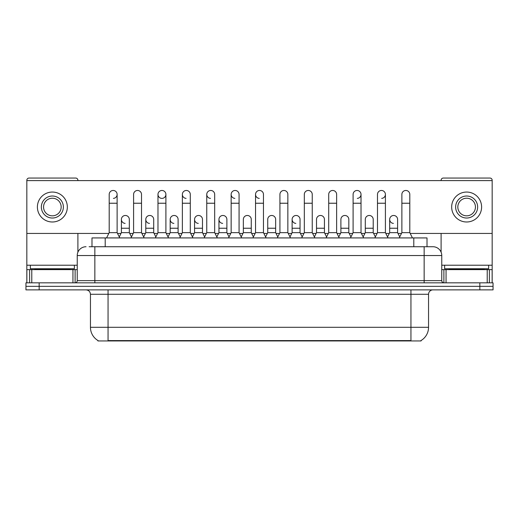 <?xml version="1.0" encoding="UTF-8"?>
<svg xmlns="http://www.w3.org/2000/svg" width="519" height="519" viewBox="0 0 519 519"><rect width="100%" height="100%" fill="white"/><g stroke="black" fill="none" stroke-linecap="round" stroke-linejoin="round"><path stroke-width="0.78" d="M91.993 246.733L91.993 237.929L427.007 237.929L427.007 246.733M421.071 340.509L421.071 340.944L97.929 340.944L97.929 340.509M98.059 340.587A15.408 15.408 0 0 1 90.449 327.301L108.056 327.301L108.056 340.587L410.944 340.587L410.944 327.301L428.551 327.301L428.551 294.279A4.405 4.405 0 0 1 432.956 289.874M90.449 327.301L90.449 294.279C90.183 291.607 88.717 290.14 86.044 289.874M420.941 340.587A15.408 15.408 0 0 0 428.551 327.301M39.159 282.836L493.05 282.836L493.05 286.352L25.95 286.352L25.95 289.874L39.159 289.874L39.159 286.352L25.95 286.352L25.95 282.836L39.159 282.836L39.159 286.352L493.05 286.352L493.05 289.874L39.159 289.874M89.326 246.733L432.82 246.733M89.125 246.733L94.847 246.733L94.847 255.536L77.24 255.536L77.24 280.63A2.199 2.199 0 0 1 75.034 282.836M86.044 246.733A8.804 8.804 0 0 0 77.24 255.536M432.956 246.733A8.804 8.804 0 0 1 441.76 255.536L441.76 280.63C441.877 281.96 442.616 282.693 443.966 282.836M106.557 237.929L109.198 232.648L117.125 232.648L119.766 237.929M117.125 232.648L117.125 194.43A3.964 3.964 0 0 0 113.161 190.467A3.964 3.964 0 0 1 113.414 190.479M109.198 232.648L109.198 203.234L117.125 203.234M109.198 203.234L109.198 194.43A3.964 3.964 0 0 1 113.161 190.467M119.26 236.917L121.394 232.648L129.322 232.648L131.456 236.917M129.322 232.648L129.322 219.44A3.964 3.964 0 0 0 125.604 215.482A3.964 3.964 0 0 1 129.322 219.44M121.394 232.648L121.394 228.243L129.322 228.243M121.394 228.243L121.394 219.44A3.964 3.964 0 0 1 125.604 215.482M130.95 237.929L133.591 232.648L141.512 232.648L144.159 237.929M141.512 232.648L141.512 194.43A3.964 3.964 0 0 0 137.554 190.467A3.964 3.964 0 0 1 137.801 190.479M133.591 232.648L133.591 203.234L141.512 203.234M133.591 203.234L133.591 194.43A3.964 3.964 0 0 1 137.554 190.467M155.337 237.929L157.977 232.648L165.905 232.648L168.545 237.929M165.905 232.648L165.905 194.43A3.964 3.964 0 0 0 161.941 190.467A3.964 3.964 0 0 0 157.984 194.307A3.964 3.964 0 0 0 161.694 198.388M157.977 232.648L157.977 203.234L165.905 203.234M157.977 203.234L157.977 194.43A3.964 3.964 0 0 1 162.188 190.479M179.73 237.929L182.37 232.648L190.291 232.648L192.932 237.929M190.291 232.648L190.291 194.43A3.964 3.964 0 0 0 186.334 190.467A3.964 3.964 0 0 0 182.37 194.307A3.964 3.964 0 0 0 186.081 198.388M182.37 232.648L182.37 203.234L190.291 203.234M182.37 203.234L182.37 194.43A3.964 3.964 0 0 1 186.581 190.479M204.116 237.929L206.757 232.648L214.684 232.648L217.325 237.929M214.684 232.648L214.684 194.43A3.964 3.964 0 0 0 210.72 190.467A3.964 3.964 0 0 0 206.763 194.307A3.964 3.964 0 0 0 210.474 198.388M206.757 232.648L206.757 203.234L214.684 203.234M206.757 203.234L206.757 194.43A3.964 3.964 0 0 1 210.967 190.479M143.653 236.917L145.787 232.648L153.708 232.648L155.843 236.917M153.708 232.648L153.708 219.44A3.964 3.964 0 0 0 149.997 215.482A3.964 3.964 0 0 1 153.708 219.44M145.787 232.648L145.787 228.243L153.708 228.243M145.787 228.243L145.787 219.44A3.964 3.964 0 0 1 149.997 215.482M168.039 236.917L170.174 232.648L178.101 232.648L180.236 236.917M178.101 232.648L178.101 219.44A3.964 3.964 0 0 0 174.384 215.482A3.964 3.964 0 0 1 178.101 219.44M170.174 232.648L170.174 228.243L178.101 228.243M170.174 228.243L170.174 219.44A3.964 3.964 0 0 1 174.384 215.482M192.426 236.917L194.567 232.648L202.488 232.648L204.622 236.917M202.488 232.648L202.488 219.44A3.964 3.964 0 0 0 198.777 215.482A3.964 3.964 0 0 1 202.488 219.44M194.567 232.648L194.567 228.243L202.488 228.243M194.567 228.243L194.567 219.44A3.964 3.964 0 0 1 198.777 215.482M74.379 265.222L30.355 265.222L30.355 268.745L74.379 268.745L74.379 265.222L77.24 265.222M69.974 269.627L69.974 269.186A0.441 0.441 0 0 1 70.415 268.745M69.974 269.186L34.754 269.186A0.441 0.441 0 0 0 34.312 268.745M34.754 269.186L34.754 269.627M488.645 265.222L444.621 265.222L444.621 268.745L488.645 268.745L488.645 265.222L492.168 265.222L492.168 282.836L492.168 269.627L489.385 269.627L489.385 282.836M484.246 269.627L484.246 269.186A0.441 0.441 0 0 1 484.688 268.745M484.246 269.186L449.026 269.186A0.441 0.441 0 0 0 448.585 268.745M449.026 269.186L449.026 269.627M72.945 282.836L72.945 269.627L31.782 269.627L31.782 282.836M77.902 180.606L77.902 180.255A2.199 2.199 0 0 0 75.696 178.056L29.032 178.056A2.199 2.199 0 0 0 26.832 180.255L26.832 269.627L31.782 269.627M77.902 233.44L77.902 252.195M72.945 269.627L77.24 269.627M26.832 282.836L26.832 269.627M487.218 282.836L487.218 269.627L446.055 269.627L446.055 282.836M410.198 233.44L492.168 233.44L492.168 180.255A2.199 2.199 0 0 0 489.968 178.056L443.304 178.056A2.199 2.199 0 0 0 441.098 180.255L441.098 180.606M441.098 233.44L441.098 252.195M492.168 233.44L492.168 265.222M441.76 269.627L446.055 269.627M487.218 269.627L489.385 269.627M399.74 236.917L397.606 232.648L389.678 232.648L389.678 219.44A3.964 3.964 0 0 1 393.642 215.476A3.964 3.964 0 0 0 389.685 219.316A3.964 3.964 0 0 0 393.396 223.391M302.181 236.917L300.047 232.648L292.119 232.648L292.119 219.44A3.964 3.964 0 0 1 296.083 215.476A3.964 3.964 0 0 0 292.126 219.316A3.964 3.964 0 0 0 295.836 223.391M229.015 236.917L226.881 232.648L218.953 232.648L218.953 219.44A3.964 3.964 0 0 1 222.917 215.476A3.964 3.964 0 0 0 218.953 219.316A3.964 3.964 0 0 0 222.664 223.391M266.104 237.929L263.464 232.648L255.536 232.648L255.536 194.43A3.964 3.964 0 0 1 259.5 190.467A3.964 3.964 0 0 0 255.543 194.307A3.964 3.964 0 0 0 259.253 198.388M198.524 215.476A3.964 3.964 0 0 0 194.567 219.316A3.964 3.964 0 0 0 198.277 223.391M174.137 215.476A3.964 3.964 0 0 0 170.174 219.316A3.964 3.964 0 0 0 173.884 223.391M149.744 215.476A3.964 3.964 0 0 0 145.787 219.316A3.964 3.964 0 0 0 149.498 223.391M241.711 237.929L239.071 232.648L231.15 232.648L231.15 194.43A3.964 3.964 0 0 1 235.113 190.467A3.964 3.964 0 0 0 231.15 194.307A3.964 3.964 0 0 0 234.86 198.388M125.358 215.476A3.964 3.964 0 0 0 121.394 219.316A3.964 3.964 0 0 0 125.111 223.391M324.433 219.44L324.433 219.44A3.964 3.964 0 0 0 320.723 215.482A3.964 3.964 0 0 1 324.433 219.44L324.433 232.648L326.574 236.917M357.306 198.388A3.964 3.964 0 0 0 361.023 194.43A3.964 3.964 0 0 0 357.059 190.467A3.964 3.964 0 0 1 357.306 190.479M251.267 219.44L251.267 219.44A3.964 3.964 0 0 0 247.557 215.482A3.964 3.964 0 0 1 251.267 219.44L251.267 232.648L253.402 236.917M26.832 233.44L108.802 233.44M117.521 233.44L120.998 233.44M129.718 233.44L133.195 233.44M141.908 233.44L145.391 233.44M154.104 233.44L157.581 233.44M166.301 233.44L169.778 233.44M178.497 233.44L181.974 233.44M190.687 233.44L194.171 233.44M202.884 233.44L206.361 233.44M215.08 233.44L218.557 233.44M227.277 233.44L230.754 233.44M239.467 233.44L242.944 233.44M251.663 233.44L255.14 233.44M263.86 233.44L267.337 233.44M276.056 233.44L279.533 233.44M288.246 233.44L291.723 233.44M300.443 233.44L303.92 233.44M312.639 233.44L316.116 233.44M324.829 233.44L328.313 233.44M337.026 233.44L340.503 233.44M349.222 233.44L352.699 233.44M361.419 233.44L364.896 233.44M373.609 233.44L377.092 233.44M385.805 233.44L389.282 233.44M398.002 233.44L401.479 233.44M492.168 180.606L26.832 180.606M113.414 198.388A3.964 3.964 0 0 0 117.125 194.43M162.188 198.388A3.964 3.964 0 0 0 165.905 194.43M275.654 219.44L275.654 219.44A3.964 3.964 0 0 0 271.943 215.482A3.964 3.964 0 0 1 275.654 219.44L275.654 232.648L277.795 236.917M381.699 198.388A3.964 3.964 0 0 0 385.409 194.43A3.964 3.964 0 0 0 381.446 190.467A3.964 3.964 0 0 1 381.699 190.479M52.367 196.02A11.009 11.009 0 0 0 41.358 207.023A11.009 11.009 0 0 0 52.367 218.032A11.009 11.009 0 0 0 63.37 207.023A11.009 11.009 0 0 0 52.367 196.02M52.367 198.219A8.804 8.804 0 0 0 43.557 207.023A8.804 8.804 0 0 0 52.367 215.826A8.804 8.804 0 0 0 61.171 207.023A8.804 8.804 0 0 0 52.367 198.219M52.367 221.989A14.967 14.967 0 0 0 67.334 207.023A14.967 14.967 0 0 0 52.367 192.056A14.967 14.967 0 0 0 37.394 207.023A14.967 14.967 0 0 0 52.367 221.989M466.633 196.02A11.009 11.009 0 0 0 455.63 207.023A11.009 11.009 0 0 0 466.633 218.032A11.009 11.009 0 0 0 477.642 207.023A11.009 11.009 0 0 0 466.633 196.02M466.633 198.219A8.804 8.804 0 0 0 457.829 207.023A8.804 8.804 0 0 0 466.633 215.826A8.804 8.804 0 0 0 475.443 207.023A8.804 8.804 0 0 0 466.633 198.219M466.633 221.989A14.967 14.967 0 0 0 481.606 207.023A14.967 14.967 0 0 0 466.633 192.056A14.967 14.967 0 0 0 451.666 207.023A14.967 14.967 0 0 0 466.633 221.989M231.15 232.648L228.509 237.929M239.071 232.648L239.071 194.43A3.964 3.964 0 0 0 235.113 190.467A3.964 3.964 0 0 1 235.36 190.479M255.536 232.648L252.896 237.929M263.464 232.648L263.464 194.43A3.964 3.964 0 0 0 259.5 190.467A3.964 3.964 0 0 1 259.747 190.479M277.289 237.929L279.929 232.648L287.85 232.648L290.491 237.929M287.85 232.648L287.85 194.43A3.964 3.964 0 0 0 283.887 190.467A3.964 3.964 0 0 1 284.14 190.479M279.929 232.648L279.929 203.234L287.85 203.234M279.929 203.234L279.929 194.43A3.964 3.964 0 0 1 283.887 190.467M218.953 232.648L216.819 236.917M226.881 232.648L226.881 219.44A3.964 3.964 0 0 0 223.164 215.482A3.964 3.964 0 0 1 226.881 219.44M241.205 236.917L243.346 232.648L251.267 232.648M243.346 232.648L243.346 228.243L251.267 228.243M243.346 228.243L243.346 219.44A3.964 3.964 0 0 1 247.557 215.482M265.598 236.917L267.733 232.648L275.654 232.648M267.733 232.648L267.733 228.243L275.654 228.243M267.733 228.243L267.733 219.44A3.964 3.964 0 0 1 271.943 215.482M301.675 237.929L304.316 232.648L312.243 232.648L314.884 237.929M312.243 232.648L312.243 194.43A3.964 3.964 0 0 0 308.28 190.467A3.964 3.964 0 0 1 308.526 190.479M304.316 232.648L304.316 203.234L312.243 203.234M304.316 203.234L304.316 194.43A3.964 3.964 0 0 1 308.28 190.467M326.068 237.929L328.709 232.648L336.63 232.648L339.27 237.929M336.63 232.648L336.63 194.43A3.964 3.964 0 0 0 332.666 190.467A3.964 3.964 0 0 1 332.919 190.479M328.709 232.648L328.709 203.234L336.63 203.234M328.709 203.234L328.709 194.43A3.964 3.964 0 0 1 332.666 190.467M350.455 237.929L353.095 232.648L361.023 232.648L363.663 237.929M361.023 232.648L361.023 194.43M353.095 232.648L353.095 203.234L361.023 203.234M353.095 203.234L353.095 194.43A3.964 3.964 0 0 1 357.059 190.467M374.841 237.929L377.488 232.648L385.409 232.648L388.05 237.929M385.409 232.648L385.409 194.43M377.488 232.648L377.488 203.234L385.409 203.234M377.488 203.234L377.488 194.43A3.964 3.964 0 0 1 381.446 190.467M399.234 237.929L401.875 232.648L409.802 232.648L412.443 237.929M409.802 232.648L409.802 194.43A3.964 3.964 0 0 0 405.839 190.467A3.964 3.964 0 0 1 406.085 190.479M401.875 232.648L401.875 203.234L409.802 203.234M401.875 203.234L401.875 194.43A3.964 3.964 0 0 1 405.839 190.467M292.119 232.648L289.985 236.917M300.047 232.648L300.047 219.44A3.964 3.964 0 0 0 296.336 215.482A3.964 3.964 0 0 1 300.047 219.44M314.378 236.917L316.512 232.648L324.433 232.648M316.512 232.648L316.512 228.243L324.433 228.243M316.512 228.243L316.512 219.44A3.964 3.964 0 0 1 320.723 215.482M338.764 236.917L340.899 232.648L348.826 232.648L350.961 236.917M348.826 232.648L348.826 219.44A3.964 3.964 0 0 0 345.116 215.482A3.964 3.964 0 0 1 348.826 219.44M340.899 232.648L340.899 228.243L348.826 228.243M340.899 228.243L340.899 219.44A3.964 3.964 0 0 1 345.116 215.482M363.157 236.917L365.292 232.648L373.213 232.648L375.347 236.917M373.213 232.648L373.213 219.44A3.964 3.964 0 0 0 369.502 215.482A3.964 3.964 0 0 1 373.213 219.44M365.292 232.648L365.292 228.243L373.213 228.243M365.292 228.243L365.292 219.44A3.964 3.964 0 0 1 369.502 215.482M389.678 232.648L387.544 236.917M397.606 232.648L397.606 219.44A3.964 3.964 0 0 0 393.889 215.482A3.964 3.964 0 0 1 397.606 219.44M409.186 340.944L409.186 340.509M109.814 340.944L109.814 340.509M105.201 246.733L105.201 237.929M413.799 246.733L413.799 237.929M410.944 289.874L410.944 294.279L90.449 294.279M428.551 294.279L410.944 294.279L410.944 327.301L108.056 327.301L108.056 289.874M479.841 289.874L479.841 282.836M94.847 282.836L94.847 280.63L441.76 280.63M77.24 280.63L94.847 280.63L94.847 255.536L424.153 255.536L424.153 282.836M441.76 255.536L424.153 255.536L424.153 246.733M30.355 265.222L26.832 265.222M75.112 269.627L75.112 282.829M26.865 269.627L26.865 282.836M29.615 282.836L29.615 269.627M444.621 265.222L441.76 265.222M492.135 282.836L492.135 269.627M443.888 282.829L443.888 269.627M231.15 203.234L239.071 203.234M255.536 203.234L263.464 203.234M218.953 228.243L226.881 228.243M292.119 228.243L300.047 228.243M389.678 228.243L397.606 228.243"/></g></svg>
